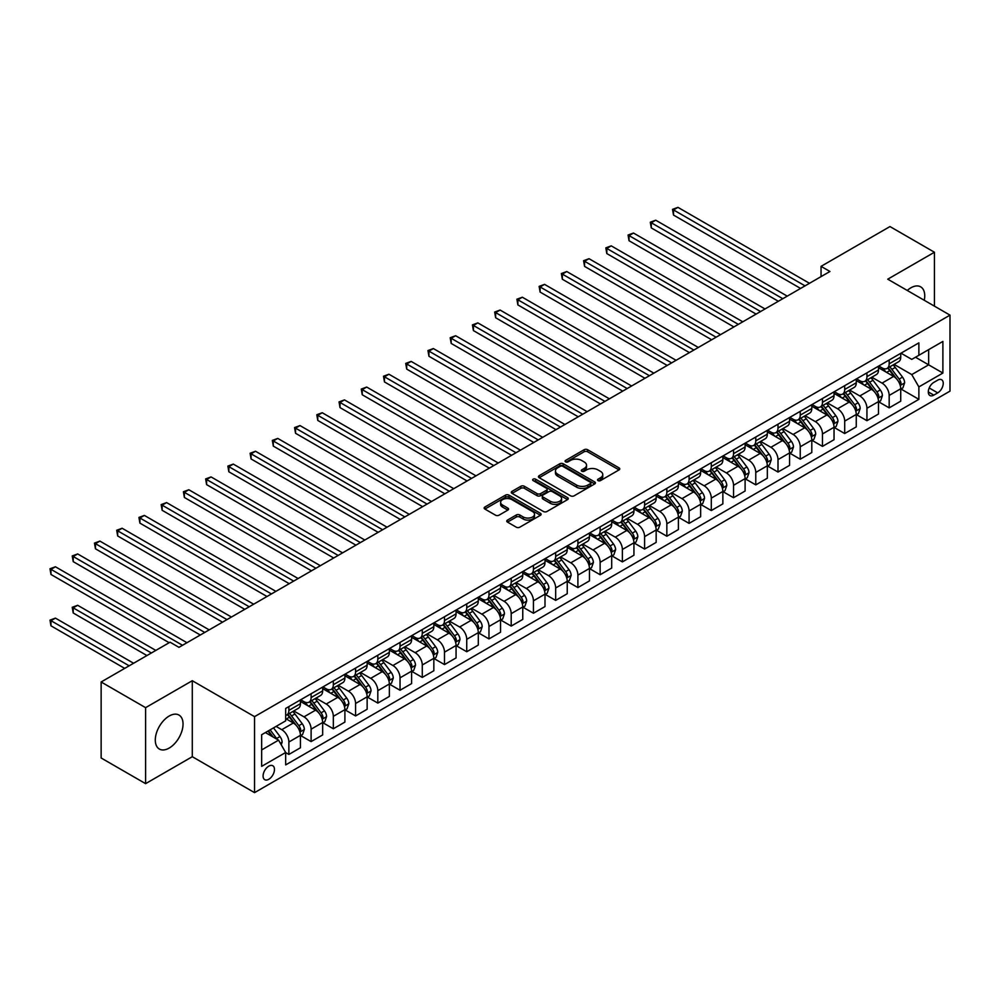 <?xml version="1.0" encoding="UTF-8"?>
<svg xmlns="http://www.w3.org/2000/svg" width="1000" height="1000" viewBox="0 0 1000 1000"><rect width="100%" height="100%" fill="white"/><g stroke="black" fill="none" stroke-linecap="round" stroke-linejoin="round"><path stroke-width="1.5" d="M598.05 480.6A1.725 1 0 0 0 600.5 480.6L619.05 469.888A2.475 1.425 0 0 0 619.775 468.875A2.475 1.425 0 0 0 619.05 467.875L587.625 449.725A2.475 1.425 0 0 0 584.125 449.725L565.575 460.438A1.725 1 0 0 0 565.075 461.138A1.725 1 0 0 0 565.575 461.85A1.725 1 0 0 0 568.025 461.85L570.425 460.462A7.9 4.562 0 0 1 581.6 460.462L584.212 461.975A7.9 4.562 0 0 1 586.538 465.2A7.9 4.562 0 0 1 584.212 468.425L581.812 469.812A1.725 1 0 0 0 581.312 470.513A1.725 1 0 0 0 581.812 471.225A1.725 1 0 0 0 584.263 471.225L586.663 469.837A7.9 4.562 0 0 1 597.837 469.837L600.45 471.35A7.9 4.562 0 0 1 602.762 474.575A7.9 4.562 0 0 1 600.45 477.8L598.05 479.188A1.725 1 0 0 0 597.55 479.888A1.725 1 0 0 0 598.05 480.6L598.05 479.188M169.175 748.075A19.625 11.325 120 0 0 181.988 730.788A19.625 11.325 120 0 0 178.975 715.062A19.625 11.325 120 0 0 169.175 716.038A19.625 11.325 120 0 0 156.35 733.325A19.625 11.325 120 0 0 159.362 749.05A19.625 11.325 120 0 0 169.175 748.075M924.262 300.275A19.625 11.325 120 0 0 920.675 286.85A19.625 11.325 120 0 0 910.875 287.812A19.625 11.325 120 0 0 907.262 290.45M268.775 779.287A8.05 4.65 120 0 0 274.037 772.2A8.05 4.65 120 0 0 272.8 765.75A8.05 4.65 120 0 0 268.775 766.15A8.05 4.65 120 0 0 263.512 773.238A8.05 4.65 120 0 0 264.75 779.688A8.05 4.65 120 0 0 268.775 779.287M507.488 520.087A2.475 1.425 0 0 0 506.763 521.087A2.475 1.425 0 0 0 507.488 522.1L516.3 527.188A2.475 1.425 0 0 0 519.8 527.188L540.4 515.3A2.475 1.425 0 0 0 541.125 514.288A2.475 1.425 0 0 0 540.4 513.275L508.975 495.138A2.475 1.425 0 0 0 505.475 495.138L484.875 507.025A2.475 1.425 0 0 0 484.15 508.038A2.475 1.425 0 0 0 484.875 509.05L495.525 515.188A2.475 1.425 0 0 0 499.025 515.188L507.837 510.1A2.475 1.425 0 0 0 508.562 509.1A2.475 1.425 0 0 0 507.837 508.088L502.55 505.037A6.6 3.812 0 0 1 500.625 502.337A6.6 3.812 0 0 1 504.7 498.825A6.6 3.812 0 0 1 511.9 499.65L532.587 511.587A6.6 3.812 0 0 1 534.513 514.288A6.6 3.812 0 0 1 530.438 517.812A6.6 3.812 0 0 1 523.237 516.987L519.8 514.987A2.475 1.425 0 0 0 516.3 514.987L507.488 520.087L507.488 522.1L516.3 517.05L516.3 514.987M192.288 680.713L145.6 707.663L101.137 681.988L101.137 757.987L145.6 783.65L192.288 756.7L254.55 792.638L254.55 716.65L192.288 680.713L192.288 756.7M934.438 306.15L934.438 252.237L887.75 279.188L950 315.138L254.55 716.65M934.438 252.237L889.975 226.562L821.05 266.35L821.05 276.625M101.137 681.988L170.062 642.2L178.95 647.337L829.938 271.488L821.05 266.35M570.6 495.838A2.475 1.425 0 0 0 574.087 495.838L594.688 483.95A2.475 1.425 0 0 0 595.413 482.938A2.475 1.425 0 0 0 594.688 481.925L563.263 463.787A2.475 1.425 0 0 0 559.775 463.787L539.175 475.688A2.475 1.425 0 0 0 538.45 476.688A2.475 1.425 0 0 0 539.175 477.7L570.6 495.838M533.837 480.962A1.725 1 0 0 1 535.6 481.213L535.6 479.162L567.55 497.6A2.475 1.425 0 0 1 568.263 498.612A2.475 1.425 0 0 1 567.55 499.625L546.938 511.512A2.475 1.425 0 0 1 543.45 511.512L512.025 493.375L512.025 491.35A2.475 1.425 0 0 0 511.3 492.362A2.475 1.425 0 0 0 512.025 493.375M512.025 491.35L520.837 486.262A2.475 1.425 0 0 1 524.338 486.262L537.075 493.625A2.475 1.425 0 0 0 540.575 493.625L546.425 490.25A2.475 1.425 0 0 0 547.137 489.237A2.475 1.425 0 0 0 546.425 488.225L533.15 480.575A1.725 1 0 0 1 532.65 479.862A1.725 1 0 0 1 533.713 478.938A1.725 1 0 0 1 535.6 479.162M937.725 380.138L933.812 382.4A7.8 4.5 120 0 0 928.725 389.263A7.8 4.5 120 0 0 929.912 395.513A7.8 4.5 120 0 0 933.812 395.125L937.725 392.875A7.8 4.5 120 0 0 942.825 386A7.8 4.5 120 0 0 941.625 379.75A7.8 4.5 120 0 0 937.725 380.138M254.55 792.638L950 391.125L950 315.138M901 353.175L911.762 359.387L918.875 355.288L918.875 342.863L285.675 708.438L285.675 720.863L261.663 734.725L261.663 766.35L285.675 752.487L285.675 764.912L918.875 399.338L918.875 386.912L911.762 374.588L894.075 364.375M918.875 355.288L942.887 341.425L942.887 373.05L918.875 386.912M145.6 707.663L145.6 783.65M915.5 357.238L928.65 364.837L928.65 349.637L942.887 341.425M911.762 374.588L928.65 364.837L942.887 373.05M261.663 749.925L278.562 740.163L265.4 732.562M285.675 752.588L288.875 754.438L288.875 742.013A10.062 5.812 -120 0 0 281.762 729.688L276.062 726.4M288.875 754.438L300.438 747.763L300.438 735.337A10.062 5.812 -120 0 0 293.325 723.012L285.675 718.6M300.7 735.6L311.112 741.6L311.112 729.175A10.062 5.812 -120 0 0 303.988 716.85L293.775 710.962M311.112 741.6L322.663 734.925L322.663 722.5A10.062 5.812 -120 0 0 315.55 710.175L300.438 701.45M322.938 722.763L333.338 728.763L333.338 716.338A10.062 5.812 -120 0 0 326.225 704.025L316.012 698.125M333.338 728.763L344.9 722.087L344.9 709.663A10.062 5.812 -120 0 0 337.788 697.35L322.663 688.612M345.163 709.925L355.575 715.938L355.575 703.5A10.062 5.812 -120 0 0 348.462 691.188L338.237 685.288M355.575 715.938L367.137 709.262L367.137 696.825A10.062 5.812 -120 0 0 360.025 684.513L344.9 675.775M367.4 697.087L377.812 703.1L377.812 690.675A10.062 5.812 -120 0 0 370.688 678.35L360.475 672.45M377.812 703.1L389.363 696.425L389.363 684A10.062 5.812 -120 0 0 382.25 671.675L367.137 662.938M389.637 684.25L400.037 690.263L400.037 677.837A10.062 5.812 -120 0 0 392.925 665.512L382.713 659.613M400.037 690.263L411.6 683.587L411.6 671.162A10.062 5.812 -120 0 0 404.487 658.838L389.363 650.113M411.863 671.413L422.275 677.425L422.275 665A10.062 5.812 -120 0 0 415.163 652.675L404.938 646.775M422.275 677.425L433.837 670.75L433.837 658.325A10.062 5.812 -120 0 0 426.725 646L411.6 637.275M434.1 658.575L444.5 664.587L444.5 652.163A10.062 5.812 -120 0 0 437.388 639.837L427.175 633.938M444.5 664.587L456.062 657.913L456.062 645.487A10.062 5.812 -120 0 0 448.95 633.162L433.837 624.438M456.337 645.738L466.737 651.75L466.737 639.325A10.062 5.812 -120 0 0 459.625 627L449.412 621.1M466.737 651.75L478.3 645.075L478.3 632.65A10.062 5.812 -120 0 0 471.188 620.325L456.062 611.6M478.562 632.913L488.975 638.913L488.975 626.487A10.062 5.812 -120 0 0 481.863 614.163L471.637 608.263M488.975 638.913L500.538 632.238L500.538 619.812A10.062 5.812 -120 0 0 493.425 607.487L478.3 598.763M500.8 620.075L511.2 626.075L511.2 613.65A10.062 5.812 -120 0 0 504.087 601.325L493.875 595.438M511.2 626.075L522.762 619.4L522.762 606.975A10.062 5.812 -120 0 0 515.65 594.65L500.538 585.925M523.038 607.238L533.438 613.237L533.438 600.812A10.062 5.812 -120 0 0 526.325 588.488L516.112 582.6M533.438 613.237L545 606.562L545 594.138A10.062 5.812 -120 0 0 537.888 581.812L522.762 573.088M545.262 594.4L555.675 600.4L555.675 587.975A10.062 5.812 -120 0 0 548.562 575.662L538.337 569.763M555.675 600.4L567.238 593.725L567.238 581.3A10.062 5.812 -120 0 0 560.112 568.987L545 560.25M567.5 581.562L577.9 587.575L577.9 575.138A10.062 5.812 -120 0 0 570.788 562.825L560.575 556.925M577.9 587.575L589.462 580.9L589.462 568.462A10.062 5.812 -120 0 0 582.35 556.15L567.238 547.413M589.738 568.725L600.138 574.738L600.138 562.312A10.062 5.812 -120 0 0 593.025 549.987L582.812 544.087M600.138 574.738L611.7 568.062L611.7 555.638A10.062 5.812 -120 0 0 604.587 543.312L589.462 534.575M611.962 555.887L622.375 561.9L622.375 549.475A10.062 5.812 -120 0 0 615.262 537.15L605.037 531.25M622.375 561.9L633.938 555.225L633.938 542.8A10.062 5.812 -120 0 0 626.812 530.475L611.7 521.75M634.2 543.05L644.6 549.062L644.6 536.638A10.062 5.812 -120 0 0 637.487 524.312L627.275 518.413M644.6 549.062L656.162 542.388L656.162 529.963A10.062 5.812 -120 0 0 649.05 517.638L633.938 508.913M656.438 530.212L666.838 536.225L666.838 523.8A10.062 5.812 -120 0 0 659.725 511.475L649.513 505.575M666.838 536.225L678.4 529.55L678.4 517.125A10.062 5.812 -120 0 0 671.287 504.8L656.162 496.075M678.662 517.375L689.075 523.387L689.075 510.962A10.062 5.812 -120 0 0 681.963 498.638L671.737 492.738M689.075 523.387L700.638 516.712L700.638 504.288A10.062 5.812 -120 0 0 693.512 491.962L678.4 483.237M700.9 504.55L711.3 510.55L711.3 498.125A10.062 5.812 -120 0 0 704.188 485.8L693.975 479.9M711.3 510.55L722.862 503.875L722.862 491.45A10.062 5.812 -120 0 0 715.75 479.125L700.638 470.4M723.138 491.712L733.538 497.713L733.538 485.288A10.062 5.812 -120 0 0 726.425 472.962L716.213 467.075M733.538 497.713L745.1 491.037L745.1 478.612A10.062 5.812 -120 0 0 737.987 466.287L722.862 457.562M745.362 478.875L755.775 484.875L755.775 472.45A10.062 5.812 -120 0 0 748.65 460.125L738.438 454.237M755.775 484.875L767.337 478.2L767.337 465.775A10.062 5.812 -120 0 0 760.212 453.45L745.1 444.725M767.6 466.037L778 472.038L778 459.613A10.062 5.812 -120 0 0 770.888 447.3L760.675 441.4M778 472.038L789.562 465.363L789.562 452.938A10.062 5.812 -120 0 0 782.45 440.625L767.337 431.887M789.837 453.2L800.238 459.212L800.238 446.775A10.062 5.812 -120 0 0 793.125 434.462L782.913 428.562M800.238 459.212L811.8 452.537L811.8 440.112A10.062 5.812 -120 0 0 804.688 427.788L789.562 419.05M812.062 440.363L822.475 446.375L822.475 433.95A10.062 5.812 -120 0 0 815.35 421.625L805.138 415.725M822.475 446.375L834.038 439.7L834.038 427.275A10.062 5.812 -120 0 0 826.912 414.95L811.8 406.213M834.3 427.525L844.7 433.537L844.7 421.112A10.062 5.812 -120 0 0 837.588 408.787L827.375 402.887M844.7 433.537L856.263 426.863L856.263 414.438A10.062 5.812 -120 0 0 849.15 402.113L834.038 393.387M856.538 414.688L866.938 420.7L866.938 408.275A10.062 5.812 -120 0 0 859.825 395.95L849.613 390.05M866.938 420.7L878.5 414.025L878.5 401.6A10.062 5.812 -120 0 0 871.388 389.275L856.263 380.55M878.763 401.85L889.175 407.863L889.175 395.438A10.062 5.812 -120 0 0 882.05 383.113L871.838 377.212M889.175 407.863L900.725 401.188L900.725 388.762A10.062 5.812 -120 0 0 893.612 376.438L878.5 367.713M878.763 366.012L882.05 367.912A10.062 5.812 -120 0 0 887.087 368.413A10.062 5.812 -120 0 0 889.175 363.812L889.175 360.012M856.538 378.85L859.825 380.75A10.062 5.812 -120 0 0 864.85 381.25A10.062 5.812 -120 0 0 866.938 376.637L866.938 372.85M834.3 391.688L837.588 393.587A10.062 5.812 -120 0 0 842.625 394.087A10.062 5.812 -120 0 0 844.7 389.475L844.7 385.675M812.062 404.525L815.35 406.425A10.062 5.812 -120 0 0 820.387 406.925A10.062 5.812 -120 0 0 822.475 402.312L822.475 398.512M789.837 417.362L793.125 419.263A10.062 5.812 -120 0 0 798.15 419.762A10.062 5.812 -120 0 0 800.238 415.15L800.238 411.35M767.6 430.2L770.888 432.1A10.062 5.812 -120 0 0 775.925 432.6A10.062 5.812 -120 0 0 778 427.987L778 424.188M745.362 443.038L748.65 444.938A10.062 5.812 -120 0 0 753.688 445.425A10.062 5.812 -120 0 0 755.775 440.825L755.775 437.025M723.138 455.863L726.425 457.762A10.062 5.812 -120 0 0 731.45 458.263A10.062 5.812 -120 0 0 733.538 453.663L733.538 449.862M700.9 468.7L704.188 470.6A10.062 5.812 -120 0 0 709.225 471.1A10.062 5.812 -120 0 0 711.3 466.5L711.3 462.7M678.662 481.538L681.963 483.438A10.062 5.812 -120 0 0 686.988 483.938A10.062 5.812 -120 0 0 689.075 479.338L689.075 475.538M656.438 494.375L659.725 496.275A10.062 5.812 -120 0 0 664.75 496.775A10.062 5.812 -120 0 0 666.838 492.175L666.838 488.375M634.2 507.212L637.487 509.113A10.062 5.812 -120 0 0 642.525 509.613A10.062 5.812 -120 0 0 644.6 505L644.6 501.2M611.962 520.05L615.262 521.95A10.062 5.812 -120 0 0 620.288 522.45A10.062 5.812 -120 0 0 622.375 517.837L622.375 514.038M589.738 532.888L593.025 534.788A10.062 5.812 -120 0 0 598.05 535.288A10.062 5.812 -120 0 0 600.138 530.675L600.138 526.875M567.5 545.725L570.788 547.625A10.062 5.812 -120 0 0 575.825 548.125A10.062 5.812 -120 0 0 577.9 543.513L577.9 539.712M545.262 558.562L548.562 560.462A10.062 5.812 -120 0 0 553.587 560.962A10.062 5.812 -120 0 0 555.675 556.35L555.675 552.55M523.038 571.4L526.325 573.3A10.062 5.812 -120 0 0 531.35 573.787A10.062 5.812 -120 0 0 533.438 569.188L533.438 565.388M500.8 584.225L504.087 586.125A10.062 5.812 -120 0 0 509.125 586.625A10.062 5.812 -120 0 0 511.2 582.025L511.2 578.225M478.562 597.062L481.863 598.962A10.062 5.812 -120 0 0 486.887 599.462A10.062 5.812 -120 0 0 488.975 594.862L488.975 591.062M456.337 609.9L459.625 611.8A10.062 5.812 -120 0 0 464.65 612.3A10.062 5.812 -120 0 0 466.737 607.7L466.737 603.9M434.1 622.737L437.388 624.637A10.062 5.812 -120 0 0 442.425 625.138A10.062 5.812 -120 0 0 444.5 620.538L444.5 616.737M411.863 635.575L415.163 637.475A10.062 5.812 -120 0 0 420.188 637.975A10.062 5.812 -120 0 0 422.275 633.362L422.275 629.562M389.637 648.413L392.925 650.312A10.062 5.812 -120 0 0 397.95 650.812A10.062 5.812 -120 0 0 400.037 646.2L400.037 642.4M367.4 661.25L370.688 663.15A10.062 5.812 -120 0 0 375.725 663.65A10.062 5.812 -120 0 0 377.812 659.038L377.812 655.238M345.163 674.087L348.462 675.987A10.062 5.812 -120 0 0 353.488 676.488A10.062 5.812 -120 0 0 355.575 671.875L355.575 668.075M322.938 686.925L326.225 688.825A10.062 5.812 -120 0 0 331.25 689.325A10.062 5.812 -120 0 0 333.338 684.712L333.338 680.913M300.7 699.762L303.988 701.663A10.062 5.812 -120 0 0 309.025 702.15A10.062 5.812 -120 0 0 311.112 697.55L311.112 693.75M901 389.012L918.875 399.338M887.087 368.413L898.65 361.737A10.062 5.812 -120 0 0 900.725 357.137L900.725 353.338M864.85 381.25L876.413 374.575A10.062 5.812 -120 0 0 878.5 369.975L878.5 366.175M842.625 394.087L854.175 387.413A10.062 5.812 -120 0 0 856.263 382.8L856.263 379M820.387 406.925L831.95 400.25A10.062 5.812 -120 0 0 834.038 395.637L834.038 391.838M798.15 419.762L809.712 413.088A10.062 5.812 -120 0 0 811.8 408.475L811.8 404.675M775.925 432.6L787.487 425.925A10.062 5.812 -120 0 0 789.562 421.312L789.562 417.512M753.688 445.425L765.25 438.75A10.062 5.812 -120 0 0 767.337 434.15L767.337 430.35M731.45 458.263L743.012 451.587A10.062 5.812 -120 0 0 745.1 446.987L745.1 443.188M709.225 471.1L720.788 464.425A10.062 5.812 -120 0 0 722.862 459.825L722.862 456.025M686.988 483.938L698.55 477.262A10.062 5.812 -120 0 0 700.638 472.663L700.638 468.862M664.75 496.775L676.312 490.1A10.062 5.812 -120 0 0 678.4 485.5L678.4 481.7M642.525 509.613L654.087 502.938A10.062 5.812 -120 0 0 656.162 498.325L656.162 494.538M620.288 522.45L631.85 515.775A10.062 5.812 -120 0 0 633.938 511.163L633.938 507.362M598.05 535.288L609.612 528.612A10.062 5.812 -120 0 0 611.7 524L611.7 520.2M575.825 548.125L587.388 541.45A10.062 5.812 -120 0 0 589.462 536.838L589.462 533.038M553.587 560.962L565.15 554.288A10.062 5.812 -120 0 0 567.238 549.675L567.238 545.875M531.35 573.787L542.913 567.112A10.062 5.812 -120 0 0 545 562.513L545 558.713M509.125 586.625L520.688 579.95A10.062 5.812 -120 0 0 522.762 575.35L522.762 571.55M486.887 599.462L498.45 592.788A10.062 5.812 -120 0 0 500.538 588.188L500.538 584.388M464.65 612.3L476.213 605.625A10.062 5.812 -120 0 0 478.3 601.025L478.3 597.225M442.425 625.138L453.988 618.462A10.062 5.812 -120 0 0 456.062 613.862L456.062 610.062M420.188 637.975L431.75 631.3A10.062 5.812 -120 0 0 433.837 626.688L433.837 622.888M397.95 650.812L409.513 644.137A10.062 5.812 -120 0 0 411.6 639.525L411.6 635.725M375.725 663.65L387.287 656.975A10.062 5.812 -120 0 0 389.363 652.362L389.363 648.562M353.488 676.488L365.05 669.812A10.062 5.812 -120 0 0 367.137 665.2L367.137 661.4M331.25 689.325L342.812 682.65A10.062 5.812 -120 0 0 344.9 678.037L344.9 674.237M309.025 702.15L320.588 695.475A10.062 5.812 -120 0 0 322.663 690.875L322.663 687.075M285.675 715.4A10.062 5.812 -120 0 0 286.788 714.987L298.35 708.312A10.062 5.812 -120 0 0 300.438 703.713L300.438 699.912M286.788 714.987A10.062 5.812 -120 0 0 288.875 710.387L288.875 706.587M278.562 740.163L285.675 752.487M598.75 480.838L600.45 479.85A7.9 4.562 0 0 0 602.762 476.625L602.762 474.575M586.538 465.2L586.538 467.25A7.9 4.562 0 0 1 584.212 470.475L582.513 471.463M619.012 469.9L587.625 451.775A2.475 1.425 0 0 0 584.125 451.775L566.275 462.088M594.688 481.925L594.688 483.95L563.263 465.838A2.475 1.425 0 0 0 559.775 465.838L539.212 477.713L539.175 475.688M590.325 483.65A1.725 1 0 0 0 590.837 482.938A1.725 1 0 0 0 590.325 482.238L562.737 466.312A1.725 1 0 0 0 560.3 466.312L557.762 467.762A7.9 4.562 0 0 0 555.45 471A7.9 4.562 0 0 0 557.762 474.225L576.625 485.1A7.9 4.562 0 0 0 587.8 485.1L590.325 483.65L590.325 485.7A1.725 1 0 0 0 590.837 484.988L590.837 482.938M555.45 471L555.45 473.05A7.9 4.562 0 0 0 557.762 476.275L557.762 474.225M590.325 485.7L587.8 487.163A7.9 4.562 0 0 1 576.625 487.163L557.762 476.275M512.062 493.387L520.837 488.325L520.837 486.262M547.137 489.237L547.137 491.287A2.475 1.425 0 0 1 546.425 492.3L540.575 495.675A2.475 1.425 0 0 1 537.075 495.675L524.338 488.325A2.475 1.425 0 0 0 520.837 488.325M535.6 481.213L567.513 499.637M550.3 501.262A6.6 3.812 0 0 0 557.5 502.088A6.6 3.812 0 0 0 561.575 498.562A6.6 3.812 0 0 0 559.65 495.863L552.35 491.662A2.475 1.425 0 0 0 548.862 491.662L543.013 495.037A2.475 1.425 0 0 0 542.288 496.037A2.475 1.425 0 0 0 543.013 497.05L550.3 501.262L550.3 503.312A6.6 3.812 0 0 0 557.5 504.137A6.6 3.812 0 0 0 561.575 500.613L561.575 498.562M542.288 496.037L542.288 498.1A2.475 1.425 0 0 0 543.013 499.1L543.013 497.05M550.3 503.312L543.013 499.1M534.513 514.288L534.513 516.337A6.6 3.812 0 0 1 530.438 519.862A6.6 3.812 0 0 1 523.237 519.038L519.8 517.05A2.475 1.425 0 0 0 516.3 517.05M500.625 502.337L500.625 504.4A6.6 3.812 0 0 0 502.55 507.088L502.55 505.037M507.837 508.088L507.837 510.1L502.55 507.088M540.4 513.275L540.4 515.3L508.975 497.188A2.475 1.425 0 0 0 505.475 497.188L484.913 509.062M900.725 389.175L902.862 387.938L904.638 382.8A6.662 3.85 -120 0 0 902.513 377.125L895.25 367.425A19.238 11.113 -120 0 0 893.15 364.913M885.925 372A19.238 11.113 -120 0 0 881.988 367.875M900.125 385.087L901.05 383.088A6.662 3.85 -120 0 0 899.137 379.075L891.875 369.375A19.238 11.113 -120 0 0 889.775 366.863M887.975 367.9A15.975 9.225 60 0 1 890.6 370.875L896.75 379.087M673.512 266.413L756.125 314.1L629.038 240.738L629.038 235.6L633.488 233.038L765.025 308.975M887.638 368.1A19.238 11.113 60 0 1 889.737 370.613L894.562 377.062M805.037 285.863L673.512 209.925L677.95 207.362L809.488 283.3M800.588 288.438L673.512 215.062L673.512 209.925L672.525 209.363L677.95 207.362M673.512 215.062L672.525 209.363M878.5 402.013L880.638 400.775L882.412 395.637A6.662 3.85 -120 0 0 880.288 389.963L873.012 380.262A19.238 11.113 -120 0 0 870.913 377.75M863.688 384.837A19.238 11.113 -120 0 0 859.75 380.712M877.887 397.925L878.812 395.925A6.662 3.85 -120 0 0 876.9 391.912L869.638 382.212A19.238 11.113 -120 0 0 867.537 379.7M865.75 380.737A15.975 9.225 60 0 1 868.363 383.713L874.513 391.925M651.275 279.237L733.888 326.938L606.812 253.575L606.812 248.438L611.25 245.863L742.788 321.812M865.4 380.938A19.238 11.113 60 0 1 867.5 383.45L872.337 389.9M856.263 414.85L858.4 413.612L860.175 408.475A6.662 3.85 -120 0 0 858.05 402.8L850.788 393.1A19.238 11.113 -120 0 0 848.688 390.588M841.45 397.663A19.238 11.113 -120 0 0 837.513 393.55M855.662 410.763L856.575 408.762A6.662 3.85 -120 0 0 854.675 404.75L847.4 395.05A19.238 11.113 -120 0 0 845.3 392.537M843.512 393.575A15.975 9.225 60 0 1 846.137 396.55L852.288 404.762M629.038 292.075L711.663 339.775L584.575 266.4L584.575 261.275L589.025 258.7L720.55 334.637M843.175 393.775A19.238 11.113 60 0 1 845.263 396.287L850.1 402.738M834.038 427.675L836.162 426.45L837.95 421.312A6.662 3.85 -120 0 0 835.812 415.637L828.55 405.938A19.238 11.113 -120 0 0 826.45 403.425M819.225 410.5A19.238 11.113 -120 0 0 815.288 406.388M833.425 423.6L834.35 421.6A6.662 3.85 -120 0 0 832.438 417.587L825.175 407.887A19.238 11.113 -120 0 0 823.075 405.375M821.275 406.413A15.975 9.225 60 0 1 823.9 409.387L830.05 417.6M606.812 304.913L689.425 352.612L562.337 279.237L562.337 274.113L566.788 271.537L698.325 347.475M820.938 406.6A19.238 11.113 60 0 1 823.037 409.125L827.862 415.575M782.8 298.7L651.275 222.763L655.725 220.2L787.25 296.137M778.363 301.275L651.275 227.9L651.275 222.763L650.3 222.2L655.725 220.2M651.275 227.9L650.3 222.2M760.575 311.537L628.062 235.037L633.488 233.038M629.038 240.738L628.062 235.037M738.337 324.375L605.825 247.875L611.25 245.863M606.812 253.575L605.825 247.875M811.8 440.513L813.938 439.288L815.713 434.15A6.662 3.85 -120 0 0 813.587 428.475L806.312 418.775A19.238 11.113 -120 0 0 804.212 416.262M796.988 423.338A19.238 11.113 -120 0 0 793.05 419.212M811.188 436.438L812.113 434.438A6.662 3.85 -120 0 0 810.2 430.425L802.938 420.725A19.238 11.113 -120 0 0 800.837 418.212M799.05 419.237A15.975 9.225 60 0 1 801.663 422.225L807.812 430.438M584.575 317.75L667.188 365.45L540.112 292.075L540.112 286.95L544.55 284.375L676.087 360.312M798.7 419.438A19.238 11.113 60 0 1 800.8 421.95L805.638 428.4M716.112 337.212L583.6 260.712L589.025 258.7M584.575 266.4L583.6 260.712M789.562 453.35L791.7 452.125L793.475 446.987A6.662 3.85 -120 0 0 791.35 441.312L784.087 431.613A19.238 11.113 -120 0 0 781.988 429.1M774.75 436.175A19.238 11.113 -120 0 0 770.812 432.05M788.962 449.275L789.875 447.275A6.662 3.85 -120 0 0 787.975 443.263L780.7 433.562A19.238 11.113 -120 0 0 778.6 431.05M776.812 432.075A15.975 9.225 60 0 1 779.438 435.062L785.588 443.275M562.337 330.588L644.963 378.288L517.875 304.913L517.875 299.775L522.325 297.213L653.85 373.15M776.475 432.275A19.238 11.113 60 0 1 778.575 434.787L783.4 441.238M693.875 350.05L561.362 273.538L566.788 271.537M562.337 279.237L561.362 273.538M767.337 466.188L769.463 464.963L771.25 459.825A6.662 3.85 -120 0 0 769.112 454.15L761.85 444.45A19.238 11.113 -120 0 0 759.75 441.925M752.525 449.012A19.238 11.113 -120 0 0 748.587 444.888M766.725 462.113L767.65 460.112A6.662 3.85 -120 0 0 765.738 456.1L758.475 446.4A19.238 11.113 -120 0 0 756.375 443.888M754.575 444.913A15.975 9.225 60 0 1 757.2 447.9L763.35 456.1M540.112 343.425L622.725 391.125L495.637 317.75L495.637 312.613L500.087 310.05L631.625 385.988M754.237 445.112A19.238 11.113 60 0 1 756.338 447.625L761.162 454.075M671.637 362.887L539.125 286.375L544.55 284.375M540.112 292.075L539.125 286.375M745.1 479.025L747.237 477.788L749.013 472.663A6.662 3.85 -120 0 0 746.888 466.987L739.613 457.275A19.238 11.113 -120 0 0 737.513 454.762M730.288 461.85A19.238 11.113 -120 0 0 726.35 457.725M744.488 474.938L745.413 472.938A6.662 3.85 -120 0 0 743.5 468.938L736.237 459.237A19.238 11.113 -120 0 0 734.137 456.712M732.35 457.75A15.975 9.225 60 0 1 734.963 460.737L741.125 468.938M517.875 356.262L600.487 403.963L473.413 330.588L473.413 325.45L477.85 322.887L609.388 398.825M732 457.95A19.238 11.113 60 0 1 734.1 460.462L738.938 466.912M649.412 375.725L516.9 299.212L522.325 297.213M517.875 304.913L516.9 299.212M722.862 491.863L725 490.625L726.775 485.5A6.662 3.85 -120 0 0 724.65 479.812L717.387 470.112A19.238 11.113 -120 0 0 715.288 467.6M708.05 474.688A19.238 11.113 -120 0 0 704.112 470.562M722.262 487.775L723.175 485.775A6.662 3.85 -120 0 0 721.275 481.775L714 472.062A19.238 11.113 -120 0 0 711.9 469.55M710.113 470.588A15.975 9.225 60 0 1 712.738 473.562L718.888 481.775M495.637 369.1L578.263 416.8L451.175 343.425L451.175 338.288L455.625 335.725L587.15 411.662M709.775 470.788A19.238 11.113 60 0 1 711.875 473.3L716.7 479.75M627.175 388.55L494.663 312.05L500.087 310.05M495.637 317.75L494.663 312.05M700.638 504.7L702.763 503.462L704.55 498.325A6.662 3.85 -120 0 0 702.412 492.65L695.15 482.95A19.238 11.113 -120 0 0 693.05 480.438M685.825 487.525A19.238 11.113 -120 0 0 681.888 483.4M700.025 500.613L700.95 498.612A6.662 3.85 -120 0 0 699.038 494.6L691.775 484.9A19.238 11.113 -120 0 0 689.675 482.388M687.875 483.425A15.975 9.225 60 0 1 690.5 486.4L696.65 494.613M473.413 381.938L556.025 429.637L428.938 356.262L428.938 351.125L433.387 348.562L564.925 424.5M687.537 483.625A19.238 11.113 60 0 1 689.638 486.138L694.463 492.587M604.938 401.388L472.425 324.888L477.85 322.887M473.413 330.588L472.425 324.888M678.4 517.537L680.537 516.3L682.312 511.163A6.662 3.85 -120 0 0 680.188 505.487L672.913 495.788A19.238 11.113 -120 0 0 670.812 493.275M663.587 500.363A19.238 11.113 -120 0 0 659.65 496.238M677.788 513.45L678.713 511.45A6.662 3.85 -120 0 0 676.8 507.438L669.538 497.738A19.238 11.113 -120 0 0 667.438 495.225M665.65 496.262A15.975 9.225 60 0 1 668.275 499.237L674.425 507.45M451.175 394.775L533.787 442.463L406.712 369.1L406.712 363.963L411.15 361.4L542.688 437.337M665.3 496.463A19.238 11.113 60 0 1 667.4 498.975L672.237 505.425M582.712 414.225L450.2 337.725L455.625 335.725M451.175 343.425L450.2 337.725M656.162 530.375L658.3 529.138L660.075 524A6.662 3.85 -120 0 0 657.95 518.325L650.688 508.625A19.238 11.113 -120 0 0 648.587 506.112M641.35 513.2A19.238 11.113 -120 0 0 637.413 509.075M655.562 526.287L656.475 524.288A6.662 3.85 -120 0 0 654.575 520.275L647.3 510.575A19.238 11.113 -120 0 0 645.2 508.062M643.413 509.1A15.975 9.225 60 0 1 646.038 512.075L652.188 520.288M428.938 407.6L511.562 455.3L384.475 381.938L384.475 376.8L388.925 374.225L520.45 450.175M643.075 509.3A19.238 11.113 60 0 1 645.175 511.812L650 518.263M560.475 427.062L427.962 350.562L433.387 348.562M428.938 356.262L427.962 350.562M633.938 543.212L636.062 541.975L637.85 536.838A6.662 3.85 -120 0 0 635.712 531.163L628.45 521.462A19.238 11.113 -120 0 0 626.35 518.95M619.125 526.025A19.238 11.113 -120 0 0 615.188 521.912M633.325 539.125L634.25 537.125A6.662 3.85 -120 0 0 632.337 533.112L625.075 523.413A19.238 11.113 -120 0 0 622.975 520.9M621.175 521.938A15.975 9.225 60 0 1 623.8 524.913L629.95 533.125M406.712 420.438L489.325 468.137L362.238 394.762L362.238 389.637L366.688 387.062L498.225 463M620.837 522.125A19.238 11.113 60 0 1 622.938 524.65L627.762 531.1M538.237 439.9L405.725 363.4L411.15 361.4M406.712 369.1L405.725 363.4M611.7 556.038L613.837 554.812L615.612 549.675A6.662 3.85 -120 0 0 613.488 544L606.213 534.3A19.238 11.113 -120 0 0 604.113 531.788M596.888 538.862A19.238 11.113 -120 0 0 592.95 534.738M611.087 551.962L612.013 549.963A6.662 3.85 -120 0 0 610.1 545.95L602.837 536.25A19.238 11.113 -120 0 0 600.737 533.737M598.95 534.763A15.975 9.225 60 0 1 601.575 537.75L607.725 545.962M384.475 433.275L467.1 480.975L340.012 407.6L340.012 402.475L344.462 399.9L475.988 475.838M598.6 534.963A19.238 11.113 60 0 1 600.7 537.487L605.538 543.938M516.013 452.738L383.5 376.238L388.925 374.225M384.475 381.938L383.5 376.238M589.462 568.875L591.6 567.65L593.375 562.513A6.662 3.85 -120 0 0 591.25 556.838L583.987 547.137A19.238 11.113 -120 0 0 581.888 544.625M574.663 551.7A19.238 11.113 -120 0 0 570.712 547.575M588.862 564.8L589.775 562.8A6.662 3.85 -120 0 0 587.875 558.787L580.6 549.087A19.238 11.113 -120 0 0 578.5 546.575M576.712 547.6A15.975 9.225 60 0 1 579.338 550.588L585.487 558.8M362.238 446.112L444.862 493.812L317.775 420.438L317.775 415.3L322.225 412.738L453.75 488.675M576.375 547.8A19.238 11.113 60 0 1 578.475 550.312L583.3 556.763M493.775 465.575L361.262 389.075L366.688 387.062M362.238 394.762L361.262 389.075M567.238 581.712L569.362 580.487L571.15 575.35A6.662 3.85 -120 0 0 569.012 569.675L561.75 559.975A19.238 11.113 -120 0 0 559.65 557.463M552.425 564.538A19.238 11.113 -120 0 0 548.488 560.413M566.625 577.638L567.55 575.638A6.662 3.85 -120 0 0 565.638 571.625L558.375 561.925A19.238 11.113 -120 0 0 556.275 559.412M554.475 560.438A15.975 9.225 60 0 1 557.1 563.425L563.25 571.638M340.012 458.95L422.625 506.65L295.538 433.275L295.538 428.137L299.988 425.575L431.525 501.512M554.138 560.638A19.238 11.113 60 0 1 556.237 563.15L561.062 569.6M471.538 478.413L339.038 401.9L344.462 399.9M340.012 407.6L339.038 401.9M545 594.55L547.137 593.325L548.913 588.188A6.662 3.85 -120 0 0 546.788 582.513L539.513 572.812A19.238 11.113 -120 0 0 537.413 570.288M530.188 577.375A19.238 11.113 -120 0 0 526.25 573.25M544.388 590.475L545.312 588.475A6.662 3.85 -120 0 0 543.4 584.462L536.138 574.763A19.238 11.113 -120 0 0 534.038 572.238M532.25 573.275A15.975 9.225 60 0 1 534.875 576.263L541.025 584.462M317.775 471.788L400.4 519.487L273.312 446.112L273.312 440.975L277.762 438.413L409.288 514.35M531.9 573.475A19.238 11.113 60 0 1 534 575.988L538.837 582.438M449.312 491.25L316.8 414.738L322.225 412.738M317.775 420.438L316.8 414.738M522.762 607.388L524.9 606.15L526.675 601.025A6.662 3.85 -120 0 0 524.55 595.35L517.288 585.638A19.238 11.113 -120 0 0 515.188 583.125M507.962 590.212A19.238 11.113 -120 0 0 504.012 586.087M522.163 603.3L523.075 601.3A6.662 3.85 -120 0 0 521.175 597.3L513.9 587.6A19.238 11.113 -120 0 0 511.8 585.075M510.012 586.112A15.975 9.225 60 0 1 512.638 589.1L518.787 597.3M295.538 484.625L378.162 532.325L251.075 458.95L251.075 453.812L255.525 451.25L387.05 527.188M509.675 586.312A19.238 11.113 60 0 1 511.775 588.825L516.6 595.275M427.075 504.087L294.562 427.575L299.988 425.575M295.538 433.275L294.562 427.575M500.538 620.225L502.663 618.987L504.45 613.862A6.662 3.85 -120 0 0 502.312 608.175L495.05 598.475A19.238 11.113 -120 0 0 492.95 595.962M485.725 603.05A19.238 11.113 -120 0 0 481.788 598.925M499.925 616.138L500.85 614.138A6.662 3.85 -120 0 0 498.938 610.138L491.675 600.425A19.238 11.113 -120 0 0 489.575 597.913M487.788 598.95A15.975 9.225 60 0 1 490.4 601.925L496.55 610.138M273.312 497.463L355.925 545.163L228.85 471.788L228.85 466.65L233.287 464.087L364.825 540.025M487.438 599.15A19.238 11.113 60 0 1 489.538 601.663L494.375 608.112M404.837 516.912L272.337 440.412L277.762 438.413M273.312 446.112L272.337 440.412M478.3 633.062L480.438 631.825L482.212 626.688A6.662 3.85 -120 0 0 480.087 621.013L472.812 611.312A19.238 11.113 -120 0 0 470.712 608.8M463.488 615.887A19.238 11.113 -120 0 0 459.55 611.763M477.688 628.975L478.612 626.975A6.662 3.85 -120 0 0 476.7 622.962L469.438 613.263A19.238 11.113 -120 0 0 467.337 610.75M465.55 611.788A15.975 9.225 60 0 1 468.175 614.763L474.325 622.975M251.075 510.3L333.7 558L206.612 484.625L206.612 479.487L211.062 476.925L342.587 552.863M465.2 611.987A19.238 11.113 60 0 1 467.3 614.5L472.137 620.95M382.612 529.75L250.1 453.25L255.525 451.25M251.075 458.95L250.1 453.25M456.062 645.9L458.2 644.663L459.975 639.525A6.662 3.85 -120 0 0 457.85 633.85L450.588 624.15A19.238 11.113 -120 0 0 448.488 621.638M441.262 628.725A19.238 11.113 -120 0 0 437.312 624.6M455.462 641.812L456.375 639.812A6.662 3.85 -120 0 0 454.475 635.8L447.2 626.1A19.238 11.113 -120 0 0 445.1 623.587M443.312 624.625A15.975 9.225 60 0 1 445.938 627.6L452.088 635.812M228.837 523.125L311.462 570.825L184.375 497.463L184.375 492.325L188.825 489.75L320.35 565.7M442.975 624.825A19.238 11.113 60 0 1 445.075 627.337L449.9 633.787M360.375 542.587L227.862 466.087L233.287 464.087M228.85 471.788L227.862 466.087M433.837 658.737L435.962 657.5L437.75 652.362A6.662 3.85 -120 0 0 435.625 646.688L428.35 636.987A19.238 11.113 -120 0 0 426.25 634.475M419.025 641.562A19.238 11.113 -120 0 0 415.087 637.438M433.225 654.65L434.15 652.65A6.662 3.85 -120 0 0 432.238 648.637L424.975 638.938A19.238 11.113 -120 0 0 422.875 636.425M421.087 637.463A15.975 9.225 60 0 1 423.7 640.438L429.85 648.65M206.612 535.962L289.225 583.663L162.15 510.3L162.15 505.163L166.588 502.587L298.125 578.538M420.737 637.663A19.238 11.113 60 0 1 422.837 640.175L427.675 646.625M338.137 555.425L205.637 478.925L211.062 476.925M206.612 484.625L205.637 478.925M411.6 671.575L413.738 670.337L415.513 665.2A6.662 3.85 -120 0 0 413.387 659.525L406.112 649.825A19.238 11.113 -120 0 0 404.012 647.312M396.788 654.388A19.238 11.113 -120 0 0 392.85 650.275M410.988 667.487L411.912 665.487A6.662 3.85 -120 0 0 410.012 661.475L402.738 651.775A19.238 11.113 -120 0 0 400.637 649.262M398.85 650.3A15.975 9.225 60 0 1 401.475 653.275L407.625 661.488M184.375 548.8L267 596.5L139.913 523.125L139.913 518L144.362 515.425L275.887 591.362M398.5 650.487A19.238 11.113 60 0 1 400.6 653.012L405.438 659.463M315.912 568.263L183.4 491.763L188.825 489.75M184.375 497.463L183.4 491.763M389.363 684.4L391.5 683.175L393.275 678.037A6.662 3.85 -120 0 0 391.15 672.362L383.888 662.663A19.238 11.113 -120 0 0 381.788 660.15M374.562 667.225A19.238 11.113 -120 0 0 370.613 663.1M388.762 680.325L389.688 678.325A6.662 3.85 -120 0 0 387.775 674.312L380.5 664.613A19.238 11.113 -120 0 0 378.4 662.1M376.613 663.125A15.975 9.225 60 0 1 379.237 666.112L385.387 674.325M162.15 561.638L244.762 609.338L117.675 535.962L117.675 530.837L122.125 528.263L253.65 604.2M376.275 663.325A19.238 11.113 60 0 1 378.375 665.85L383.2 672.288M293.675 581.1L161.163 504.6L166.588 502.587M162.15 510.3L161.163 504.6M367.137 697.237L369.275 696.012L371.05 690.875A6.662 3.85 -120 0 0 368.925 685.2L361.65 675.5A19.238 11.113 -120 0 0 359.55 672.987M352.325 680.062A19.238 11.113 -120 0 0 348.387 675.938M366.525 693.162L367.45 691.162A6.662 3.85 -120 0 0 365.538 687.15L358.275 677.45A19.238 11.113 -120 0 0 356.175 674.938M354.387 675.962A15.975 9.225 60 0 1 357 678.95L363.15 687.163M139.913 574.475L222.525 622.175L95.45 548.8L95.45 543.663L99.887 541.1L231.425 617.038M354.038 676.162A19.238 11.113 60 0 1 356.138 678.675L360.975 685.125M271.438 593.938L138.938 517.425L144.362 515.425M139.913 523.125L138.938 517.425M344.9 710.075L347.038 708.85L348.812 703.713A6.662 3.85 -120 0 0 346.688 698.037L339.425 688.337A19.238 11.113 -120 0 0 337.325 685.812M330.087 692.9A19.238 11.113 -120 0 0 326.15 688.775M344.3 706L345.213 704A6.662 3.85 -120 0 0 343.312 699.987L336.037 690.288A19.238 11.113 -120 0 0 333.938 687.775M332.15 688.8A15.975 9.225 60 0 1 334.775 691.787L340.925 700M117.675 587.312L200.3 635.013L73.213 561.638L73.213 556.5L77.663 553.938L209.188 629.875M331.8 689A19.238 11.113 60 0 1 333.9 691.513L338.738 697.962M249.213 606.775L116.7 530.262L122.125 528.263M117.675 535.962L116.7 530.262M322.663 722.913L324.8 721.688L326.575 716.55A6.662 3.85 -120 0 0 324.45 710.875L317.188 701.175A19.238 11.113 -120 0 0 315.087 698.65M307.863 705.738A19.238 11.113 -120 0 0 303.913 701.612M322.062 718.838L322.987 716.825A6.662 3.85 -120 0 0 321.075 712.825L313.8 703.125A19.238 11.113 -120 0 0 311.712 700.6M309.913 701.637A15.975 9.225 60 0 1 312.538 704.625L318.688 712.825M95.45 600.15L169.175 642.712L50.975 574.475L50.975 569.338L55.425 566.775L186.962 642.712M309.575 701.838A19.238 11.113 60 0 1 311.675 704.35L316.5 710.8M226.975 619.612L94.462 543.1L99.887 541.1M95.45 548.8L94.462 543.1M300.438 735.75L302.575 734.513L304.35 729.388A6.662 3.85 -120 0 0 302.225 723.713L294.95 714A19.238 11.113 -120 0 0 292.85 711.488M299.825 731.663L300.75 729.663A6.662 3.85 -120 0 0 298.837 725.662L291.575 715.962A19.238 11.113 -120 0 0 289.475 713.438M287.688 714.475A15.975 9.225 60 0 1 290.3 717.463L296.45 725.662M155.825 650.413L77.663 605.288L73.213 607.85L73.213 612.987L146.938 655.55M287.337 714.675A19.238 11.113 60 0 1 289.438 717.188L294.275 723.637M73.213 612.987L72.237 607.288L151.387 652.987M72.237 607.288L77.663 605.288M204.737 632.438L72.237 555.938L77.663 553.938M73.213 561.638L72.237 555.938M281.225 744.788L282.113 742.225A6.662 3.85 -120 0 0 279.988 736.538L273.5 727.887M133.6 663.25L55.425 618.125L50.975 620.688L50.975 625.825L124.7 668.388M277.213 739.388A6.662 3.85 -120 0 0 276.613 738.5L270.125 729.837M268.45 730.8L273.113 737.025M267.987 731.075L271.938 736.35M50.975 625.825L50 620.125L129.15 665.812M50 620.125L55.425 618.125M182.512 645.275L50 568.775L55.425 566.775M50.975 574.475L50 568.775M281.762 729.688L293.325 723.012M303.988 716.85L315.55 710.175M326.225 704.025L337.788 697.35M348.462 691.188L360.025 684.513M370.688 678.35L382.25 671.675M392.925 665.512L404.487 658.838M415.163 652.675L426.725 646M437.388 639.837L448.95 633.162M459.625 627L471.188 620.325M481.863 614.163L493.425 607.487M504.087 601.325L515.65 594.65M526.325 588.488L537.888 581.812M548.562 575.662L560.112 568.987M570.788 562.825L582.35 556.15M593.025 549.987L604.587 543.312M615.262 537.15L626.812 530.475M637.487 524.312L649.05 517.638M659.725 511.475L671.287 504.8M681.963 498.638L693.512 491.962M704.188 485.8L715.75 479.125M726.425 472.962L737.987 466.287M748.65 460.125L760.212 453.45M770.888 447.3L782.45 440.625M793.125 434.462L804.688 427.788M815.35 421.625L826.912 414.95M837.588 408.787L849.15 402.113M859.825 395.95L871.388 389.275M882.05 383.113L893.612 376.438M889.175 363.812L900.725 357.137M889.175 395.438L900.725 388.762M866.938 408.275L878.5 401.6M866.938 376.637L878.5 369.975M844.7 421.112L856.263 414.438M844.7 389.475L856.263 382.8M822.475 433.95L834.038 427.275M822.475 402.312L834.038 395.637M800.238 446.775L811.8 440.112M800.238 415.15L811.8 408.475M778 459.613L789.562 452.938M778 427.987L789.562 421.312M755.775 472.45L767.337 465.775M755.775 440.825L767.337 434.15M733.538 485.288L745.1 478.612M733.538 453.663L745.1 446.987M711.3 498.125L722.862 491.45M711.3 466.5L722.862 459.825M689.075 510.962L700.638 504.288M689.075 479.338L700.638 472.663M666.838 523.8L678.4 517.125M666.838 492.175L678.4 485.5M644.6 536.638L656.162 529.963M644.6 505L656.162 498.325M622.375 549.475L633.938 542.8M622.375 517.837L633.938 511.163M600.138 562.312L611.7 555.638M600.138 530.675L611.7 524M577.9 575.138L589.462 568.462M577.9 543.513L589.462 536.838M555.675 587.975L567.238 581.3M555.675 556.35L567.238 549.675M533.438 600.812L545 594.138M533.438 569.188L545 562.513M511.2 613.65L522.762 606.975M511.2 582.025L522.762 575.35M488.975 626.487L500.538 619.812M488.975 594.862L500.538 588.188M466.737 639.325L478.3 632.65M466.737 607.7L478.3 601.025M444.5 652.163L456.062 645.487M444.5 620.538L456.062 613.862M422.275 665L433.837 658.325M422.275 633.362L433.837 626.688M400.037 677.837L411.6 671.162M400.037 646.2L411.6 639.525M377.812 690.675L389.363 684M377.812 659.038L389.363 652.362M355.575 703.5L367.137 696.825M355.575 671.875L367.137 665.2M333.338 716.338L344.9 709.663M333.338 684.712L344.9 678.037M311.112 729.175L322.663 722.5M311.112 697.55L322.663 690.875M288.875 742.013L300.438 735.337M288.875 710.387L300.438 703.713M929.2 387.95L937.725 392.875M928.3 391.95L933.812 395.125M600.45 479.85L600.45 477.8M581.812 471.225L581.812 469.812M584.212 470.475L584.212 468.425M565.575 461.85L565.575 460.438M584.125 451.775L584.125 449.725M587.625 451.775L587.625 449.725M619.05 469.888L619.05 467.875M559.775 465.838L559.775 463.787M563.263 465.838L563.263 463.787M576.625 487.163L576.625 485.1M587.8 487.163L587.8 485.1M524.338 488.325L524.338 486.262M537.075 495.675L537.075 493.625M540.575 495.675L540.575 493.625M546.425 492.3L546.425 490.25M567.55 499.625L567.55 497.6M519.8 517.05L519.8 514.987M523.237 519.038L523.237 516.987M484.875 509.05L484.875 507.025M505.475 497.188L505.475 495.138M508.975 497.188L508.975 495.138M900.238 385.45L904.6 382.938M891.875 369.375L895.25 367.425M886.625 372.4L889.737 370.613M899.137 379.075L902.513 377.125M898.612 381.688L901.05 383.088M878 398.288L882.362 395.775M869.638 382.212L873.012 380.262M864.4 385.238L867.5 383.45M876.9 391.912L880.288 389.963M876.375 394.525L878.812 395.925M855.763 411.125L860.138 408.612M847.4 395.05L850.788 393.1M842.163 398.075L845.263 396.287M854.675 404.75L858.05 402.8M854.137 407.35L856.575 408.762M833.538 423.963L837.9 421.438M825.175 407.887L828.55 405.938M819.925 410.913L823.037 409.125M832.438 417.587L835.812 415.637M831.912 420.188L834.35 421.6M811.3 436.8L815.662 434.275M802.938 420.725L806.312 418.775M797.7 423.75L800.8 421.95M810.2 430.425L813.587 428.475M809.675 433.025L812.113 434.438M789.062 449.637L793.438 447.113M780.7 433.562L784.087 431.613M775.462 436.587L778.575 434.787M787.975 443.263L791.35 441.312M787.438 445.863L789.875 447.275M766.838 462.475L771.2 459.95M758.475 446.4L761.85 444.45M753.225 449.425L756.338 447.625M765.738 456.1L769.112 454.15M765.212 458.7L767.65 460.112M744.6 475.312L748.962 472.788M736.237 459.237L739.613 457.275M731 462.262L734.1 460.462M743.5 468.938L746.888 466.987M742.975 471.538L745.413 472.938M722.362 488.15L726.737 485.625M714 472.062L717.387 470.112M708.763 475.1L711.875 473.3M721.275 481.775L724.65 479.812M720.738 484.375L723.175 485.775M700.138 500.975L704.5 498.462M691.775 484.9L695.15 482.95M686.525 487.925L689.638 486.138M699.038 494.6L702.412 492.65M698.512 497.212L700.95 498.612M677.9 513.812L682.262 511.3M669.538 497.738L672.913 495.788M664.3 500.763L667.4 498.975M676.8 507.438L680.188 505.487M676.275 510.05L678.713 511.45M655.662 526.65L660.037 524.138M647.3 510.575L650.688 508.625M642.062 513.6L645.175 511.812M654.575 520.275L657.95 518.325M654.038 522.875L656.475 524.288M633.438 539.487L637.8 536.962M625.075 523.413L628.45 521.462M619.825 526.438L622.938 524.65M632.337 533.112L635.712 531.163M631.812 535.712L634.25 537.125M611.2 552.325L615.562 549.8M602.837 536.25L606.213 534.3M597.6 539.275L600.7 537.487M610.1 545.95L613.488 544M609.575 548.55L612.013 549.963M588.962 565.163L593.337 562.638M580.6 549.087L583.987 547.137M575.363 552.112L578.475 550.312M587.875 558.787L591.25 556.838M587.35 561.388L589.775 562.8M566.737 578L571.1 575.475M558.375 561.925L561.75 559.975M553.125 564.95L556.237 563.15M565.638 571.625L569.012 569.675M565.112 574.225L567.55 575.638M544.5 590.837L548.862 588.312M536.138 574.763L539.513 572.812M530.9 577.788L534 575.988M543.4 584.462L546.788 582.513M542.875 587.062L545.312 588.475M522.275 603.675L526.638 601.15M513.9 587.6L517.288 585.638M508.663 590.625L511.775 588.825M521.175 597.3L524.55 595.35M520.65 599.9L523.075 601.3M500.037 616.512L504.4 613.987M491.675 600.425L495.05 598.475M486.425 603.45L489.538 601.663M498.938 610.138L502.312 608.175M498.413 612.737L500.85 614.138M477.8 629.338L482.175 626.825M469.438 613.263L472.812 611.312M464.2 616.287L467.3 614.5M476.7 622.962L480.087 621.013M476.175 625.575L478.612 626.975M455.575 642.175L459.938 639.663M447.2 626.1L450.588 624.15M441.962 629.125L445.075 627.337M454.475 635.8L457.85 633.85M453.95 638.413L456.375 639.812M433.338 655.013L437.7 652.5M424.975 638.938L428.35 636.987M419.738 641.963L422.837 640.175M432.238 648.637L435.625 646.688M431.712 651.237L434.15 652.65M411.1 667.85L415.475 665.325M402.738 651.775L406.112 649.825M397.5 654.8L400.6 653.012M410.012 661.475L413.387 659.525M409.475 664.075L411.912 665.487M388.875 680.688L393.237 678.162M380.5 664.613L383.888 662.663M375.262 667.638L378.375 665.85M387.775 674.312L391.15 672.362M387.25 676.912L389.688 678.325M366.637 693.525L371 691M358.275 677.45L361.65 675.5M353.038 680.475L356.138 678.675M365.538 687.15L368.925 685.2M365.012 689.75L367.45 691.162M344.4 706.363L348.775 703.838M336.037 690.288L339.425 688.337M330.8 693.312L333.9 691.513M343.312 699.987L346.688 698.037M342.775 702.588L345.213 704M322.175 719.2L326.538 716.675M313.8 703.125L317.188 701.175M308.562 706.15L311.675 704.35M321.075 712.825L324.45 710.875M320.55 715.425L322.987 716.825M299.938 732.038L304.3 729.513M291.575 715.962L294.95 714M286.337 718.988L289.438 717.188M298.837 725.662L302.225 723.713M298.312 728.263L300.75 729.663M280.375 743.325L282.075 742.35M276.613 738.5L279.988 736.538"/></g></svg>
